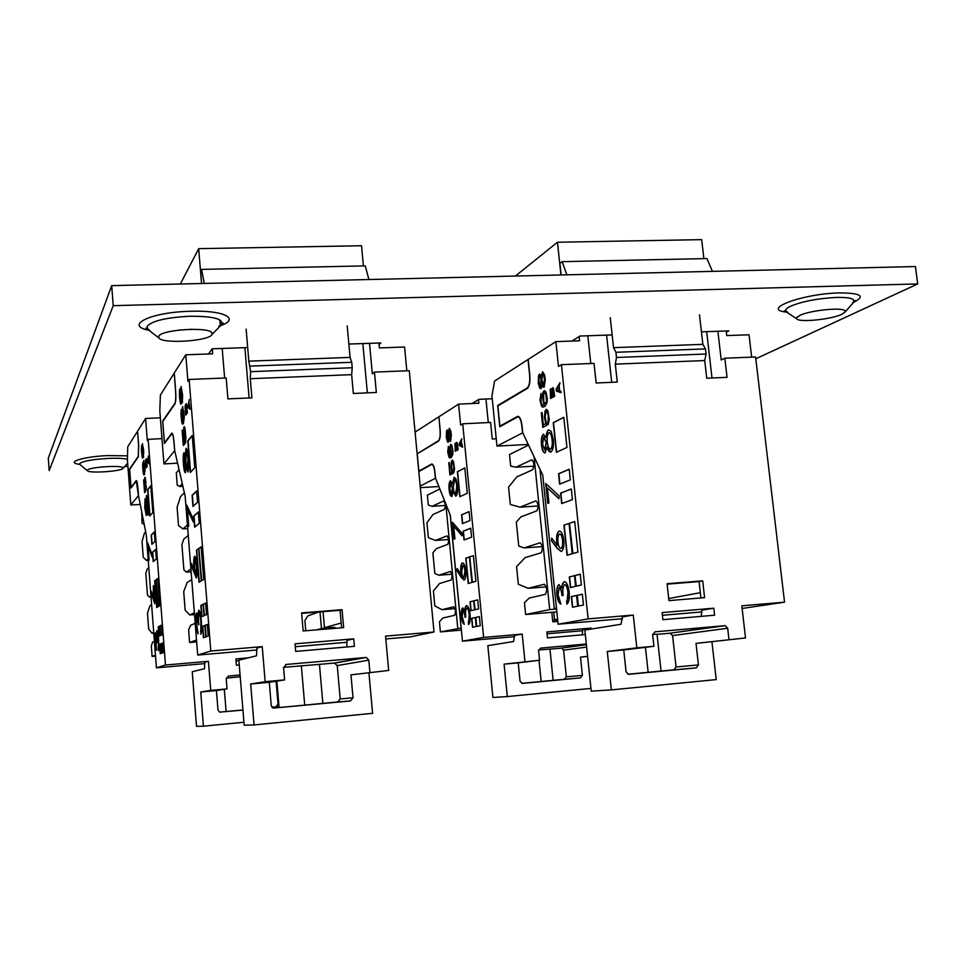 <?xml version="1.0" encoding="UTF-8"?>
<svg xmlns="http://www.w3.org/2000/svg" width="966" height="966" viewBox="0 0 966 966"><rect width="100%" height="100%" fill="white"/><g stroke="black" fill="none" stroke-linecap="round" stroke-linejoin="round"><path stroke-width="1.45" d="M123.08 468.305C121.921 471.348 88.618 473.582 87.363 470.684L87.326 470.225C88.027 467.17 122.006 464.887 123.08 467.798L123.08 468.305M842.014 314.228C831.726 319.408 798.942 322.729 796.757 318.828L796.624 317.742L799.437 315.604C809.073 310.424 842.92 306.886 845.008 310.859L845.141 311.946L842.014 314.228M191.823 329.273L178.179 330.167M211.965 334.586C208.813 341.203 162.264 344.15 158.859 337.907L158.738 336.301C160.875 329.623 208.885 326.508 211.94 332.811L211.965 334.586M111.706 285.634L48.3 458.162L49.169 470.599L113.215 305.679L111.706 285.634L915.442 266.544L917.7 283.932L755.81 358.772M612.154 334.924L579.914 336.047L571.884 341.07M726.323 332.171L728.847 330.879L701.437 331.833M247.67 347.567L212.158 348.798L208.584 353.979M379.058 344.608L380.906 342.942L348.859 344.053M127.91 466.385L124.638 466.566M917.7 283.932L113.215 305.679M492.225 398.741L478.943 399.332L472.277 403.51M196.291 577.97L191.461 566.016L191.534 563.432L194.251 571.317L193.912 567.718C193.49 561.318 193.707 557.515 194.564 556.283C195.555 556.247 196.352 559.568 196.967 566.269C197.402 572.898 197.173 576.799 196.291 577.97L191.461 566.016M183.407 464.006C182.997 458.258 183.154 454.551 183.842 452.861L185.218 456.592L186.088 448.296L187.15 449.878L188.418 458.524C188.95 465.612 188.756 470.104 187.863 471.976L186.003 466.578L185.327 472.772C184.518 472.398 183.866 469.476 183.407 464.006L183.697 463.982C183.286 458.246 183.443 454.527 184.132 452.849L183.842 452.861M203.101 604.33L200.843 605.453L201.737 616.755L204.007 615.716L203.101 604.33M203.295 604.233L204.2 615.632L206.507 614.581L205.589 603.074L203.295 604.233L204.49 615.499M198.658 548.579L196.448 550.197L198.996 582.281L201.242 580.94L198.658 548.579M197.547 502.26L196.653 490.921L192.089 495.341L192.983 506.474L197.547 502.26M201.423 580.832L203.705 579.467L201.109 546.792L198.851 548.447L201.423 580.832M190.278 472.495L194.794 467.665L192.222 435.473L187.766 440.882L190.278 472.495M185.339 440.122L185.557 442.851L185.895 437.429L184.941 428.083L184.192 426.537L183.685 428.18L184.482 441.667L183.468 442.911L182.115 430.208L183.335 445.555L184.977 443.551L184.18 429.061L185.037 430.981L185.738 441.559M182.381 402.834L182.598 394.949L181.089 386.533L180.63 391.242L179.881 388.827L179.459 390.457L179.483 396.917L180.521 403.945L181.342 400.274L182.381 402.834M183.455 423.482L184.264 416.889L182.61 406.553L181.958 412.47L182.96 421.635L182.2 421.635L181.705 419.799L181.234 409.451L180.932 414.366L181.801 422.673L182.538 424.183L183.455 423.482M185.786 354.788L174.266 373.045L175.595 389.841C176.066 397.123 175.86 401.796 174.967 403.86L162.771 421.49L164.449 442.911L171.827 433.118C172.745 433.154 173.506 436.39 174.085 442.839L174.689 450.567L185.17 496.307L197.704 655.057L210.817 650.999L189.143 379.445L187.899 381.244L185.786 354.788L212.701 353.834L212.291 348.798M188.938 401.904L187.911 407.41L190.036 409.27L188.938 401.904M185.17 405.322L185.629 415.151L187.368 412.82L186.535 404.331L186.184 403.631L185.086 406.312M199.238 523.355L198.332 511.992L193.731 516.025L194.625 527.182L199.238 523.355M207.304 624.459L204.973 625.413L205.891 636.848L208.221 635.99L207.304 624.459M204.78 625.497L202.51 626.451L203.403 637.765L205.698 636.92L204.78 625.497M187.694 509.976L188.467 526.41L186.788 505.194L193.224 518.971L193.224 521.894L187.694 509.976L193.224 521.229M196.774 616.296L196.557 623.71L198.151 633.877C197.245 632.875 196.545 629.566 196.05 623.964C195.615 618.023 195.784 614.424 196.533 613.144L197.885 616.767L198.742 610.198C199.853 610.56 200.723 614.412 201.375 621.742C201.846 628.443 201.653 632.609 200.795 634.251L200.843 621.911C200.421 616.719 199.817 613.869 199.044 613.362C198.38 615.04 198.308 618.832 198.827 624.736L196.774 616.296L198.598 624.833M378.901 343.015L379.36 347.917L404.573 347.011L406.831 370.811M369.519 343.341L372.333 373.878L374.458 372.091L409.27 370.715L434.012 632.005L410.635 636.836L385.796 638.961M346.879 646.978L346.927 640.41L353.737 638.84L295.028 643.839L295.681 651.398L354.413 646.326L353.737 638.84M434.012 632.005L385.543 636.135L388.682 670.44L350.972 674.86L353.013 697.814L350.489 700.966L273.197 708.114L271.241 705.603L269.297 682.298L250.677 684L254.046 724.947L244.181 725.188L238.868 660.189L256.497 655.805L256.871 648.089L262.233 646.628L210.817 650.999M269.297 682.298L284.608 679.919L265.155 681.682L250.677 684M305.775 630.774L304.894 620.558L307.84 615.897L318.708 612.021M187.718 528.571L182.985 528.873L178.541 525.661L177.092 507.21L180.461 496.705L184.361 492.757M182.876 486.309L179.652 486.502L177.249 485.137L176.283 472.881L179.084 469.718M182.284 483.712L179.652 486.502M191.123 571.763L186.39 572.101L183.902 569.928L181.91 544.546L183.794 539.137L188.261 535.478M187.44 525.021L182.985 528.873M194.504 614.581L189.759 614.956L185.17 610.258L183.709 591.59L187.199 582.426L191.739 579.576M190.918 569.059L186.39 572.101M196.509 639.963L189.602 642.523L188.624 630.013L190.58 625.34L195.192 623.299M194.359 612.722L189.759 614.956M301.658 613.386L340.056 610.307L341.602 627.791M347.217 325.94L350.078 357.396L351.733 362.286L352.228 367.732L351.636 374.663L353.351 393.476L376.342 392.474L374.458 372.091M189.143 379.445L226.189 377.972L227.916 398.886L251.897 397.847L250.291 378.708L351.636 374.663M201.616 283.497L200.614 271.144L201.58 269.381L204.285 283.436M174.713 450.651L163.93 463.909L159.801 410.659L160.392 395.046L174.194 373.166L175.522 389.95C175.969 396.893 175.764 401.337 174.931 403.305L162.662 421.055L164.413 443.539L171.851 433.674C172.733 433.71 173.457 436.789 174.013 442.923L174.617 450.651M177.587 463.185L163.93 463.909M368.903 279.524L365.245 265.879L201.58 269.381M363.397 265.916L361.525 245.738L198.694 248.66L201.52 283.497M180.34 284.004L198.694 248.66M224.631 378.032L222.192 348.448M220.26 324.999L219.85 319.915M301.609 612.915L303.167 630.979L343.655 627.622L342.061 609.679L301.609 612.915M369.893 672.155L368.819 660.164L366.331 657.448L286.31 664.439L283.581 667.748L284.608 679.919M262.233 646.628L265.155 681.682M367.358 392.872L362.842 343.57M246.125 329.128L248.817 361.151L250.641 371.668L250.291 378.708M350.078 357.396L248.817 361.151M249.095 397.968L244.881 347.663M347.096 642.269L295.27 646.713M257.028 649.985L197.704 655.057M196.666 641.931L189.602 642.523M323.042 611.671L324.443 627.683L341.179 623.034M324.443 627.683L334.936 627.393L321.473 628.504L316.558 629.868M320.024 611.913L321.473 628.504M388.682 670.44L350.972 674.86M368.964 673.217L372.586 713.319L254.046 724.947M337.738 701.956L322.837 703.381L319.456 664.367L334.321 663.05L337.255 665.574L340.201 698.913L337.738 701.956L350.489 700.966M276.844 681.127L279.065 707.571L273.233 708.126M322.837 703.381L279.065 707.571M283.569 667.337L319.456 664.367M301.332 665.61L304.725 705.18M340.056 610.307L342.061 609.679M188.129 406.263L190.012 408.98M189.264 399.622L188.08 405.708M187.984 406.155L188.817 402.375L189.191 407.157L187.984 406.155M186.064 407.29L186.269 405.261L186.619 406.529L186.462 412.289L186.064 407.29M187.271 411.588L186.462 412.289M186.341 403.812L186.124 405.599M185.774 413.279L185.895 414.788M186.51 412.289L185.726 413.279L185.061 407.507M186.535 412.567L185.726 413.279M186.088 407.592L186.245 412.591M185.303 407.459L185.798 406.312L185.846 407.592M183.89 418.387L183.431 420.512L182.779 418.375L182.381 409.886L182.948 409.101L183.443 410.936L183.769 419.558M182.719 408.908L183.733 410.924L184.18 418.375M184.071 419.534L183.431 420.512M181.33 410.659L181.717 420.645L182.791 424.122M182.755 406.734L182.248 412.446L183.25 421.623L182.417 421.84M181.342 400.274L182.333 402.907M180.014 389.044L179.773 396.905L181.04 404.211M181.246 386.714L180.63 391.242M181.004 398.741L180.473 401.518L179.712 394.587L179.99 391.17L180.582 393.319L180.968 400.805M180.932 396.845L181.294 398.729M179.99 391.17L181.04 394.696L181.077 389.069L181.62 389.781L182.2 400.576L181.04 394.683M181.258 400.793L180.727 402.158M181.27 388.791L182.32 396.857M182.622 396.845L182.006 400.842M184.301 428.892L185.327 430.969L185.629 440.11M182.453 430.136L183.6 445.229M184.325 426.718L183.83 432.37L184.772 441.655L183.468 442.911M192.246 435.799L188.068 440.87L190.556 472.205M201.713 580.651L198.851 548.447M201.121 546.985L199.153 548.422M196.666 491.175L192.391 495.329L193.248 506.22M198.344 512.221L194.033 516.013L194.903 526.953M198.682 548.76L196.448 550.197M196.75 550.173L199.286 582.112M205.601 603.195L203.584 604.209M203.114 604.45L201.133 605.428L202.027 616.622M207.304 624.555L204.973 625.413M205.275 625.388L206.181 636.739M204.792 625.594L202.8 626.427L203.693 637.669M185.955 448.429L185.218 456.592M187.802 472.036L186.003 466.578M185.4 472.724L183.697 463.982M187.923 468.824L188.213 459.031C187.839 454.31 187.295 451.774 186.583 451.436L186.426 451.448M185.267 469.621L185.689 461.772L184.361 455.952M184.071 455.964L183.902 463.632L185.11 469.669L185.4 461.784L184.071 455.964M186.209 451.52L185.87 461.156C186.281 465.938 186.836 468.51 187.549 468.896L187.923 459.055C187.537 454.334 186.993 451.798 186.293 451.448L186.209 451.52M188.744 526.18L187.138 505.942M191.751 565.991L191.811 564.204M193.912 567.718L194.251 571.317M194.202 567.694C193.78 561.294 193.997 557.491 194.854 556.271L194.564 556.283M196.158 574.782L196.738 566.414C196.339 561.91 195.808 559.58 195.132 559.411M194.83 559.423L194.48 568.044C194.866 572.476 195.386 574.722 196.05 574.782L196.436 566.438C196.038 561.934 195.506 559.592 194.83 559.423M198.115 633.37L196.05 623.964M196.339 623.951C195.917 618.204 196.062 614.605 196.762 613.168M198.018 612.746L197.885 616.767M198.308 612.722L198.996 610.21M201.049 633.66L200.542 631.064M200.843 631.04L201.037 627.985M201.326 627.96L200.843 621.911M201.133 621.887C200.711 616.694 200.119 613.845 199.334 613.338L199.165 613.35M154.777 603.738L151.3 593.414L151.336 591.277L153.304 598.063L153.389 585.65C154.089 585.698 154.681 588.523 155.164 594.114L154.777 603.738M144.791 507.947L145.009 498.806L146.011 502.091L146.47 495.461L147.327 496.838L148.281 504.155L148.003 515.18L146.651 510.446L146.24 515.47L144.791 507.947L145.238 498.806M159.752 626.053L158.195 626.837L158.907 636.244L160.477 635.531L159.752 626.053M159.885 625.992L160.61 635.471L162.203 634.747L161.467 625.195L159.885 625.992L160.851 635.362M156.202 579.672L154.669 580.795L156.709 607.529L158.255 606.612L156.202 579.672M155.043 541.407L154.319 531.964L151.167 535.019L151.879 544.317L155.043 541.407M158.388 606.527L159.958 605.585L157.881 578.441L156.323 579.576L158.388 606.527M149.706 515.941L152.833 512.596L150.768 485.777L147.689 489.533L149.706 515.941M145.963 488.518L145.323 477.602L144.622 479.776L145.371 489.653L144.671 490.523L143.608 479.824L144.586 492.684L145.733 491.296L145.057 479.208L146.289 489.46M143.584 457.292L142.533 443.623L142.244 447.427L141.567 445.483L141.374 449.939L142.268 457.872L142.823 454.998L143.173 457.027M144.502 474.487L144.924 467.218L143.765 460.396L144.139 472.881L143.234 471.154L142.823 462.545L142.642 466.542L143.318 473.545L143.862 474.922L144.502 474.487M145.6 418.471L137.583 431.198L138.657 445.326L138.319 456.809L129.661 469.319L131.026 487.516L136.266 480.549C136.93 480.67 137.51 483.471 137.981 488.977L138.476 495.498L146.301 534.935L156.42 667.832L165.488 665.031L148.16 439.313L147.303 440.556L145.6 418.471L160.356 417.795M148.196 457.679L147.52 462.026L149.03 463.921L148.196 457.679M145.576 459.828L145.975 467.991L147.182 466.373L146.373 458.729L145.516 460.625M156.383 558.952L155.659 549.497L152.483 552.286L153.196 561.596L156.383 558.952M162.831 642.945L161.225 643.61L161.962 653.113L163.568 652.521L162.831 642.945M161.105 643.658L159.523 644.322L160.247 653.74L161.829 653.161L161.105 643.658M148.184 546.563L148.873 560.28L147.508 542.494L152.145 554.665L152.169 557.068L148.184 546.563L152.169 556.38M155.441 635.556L156.552 650.239L154.995 641.895L155.248 632.923L156.226 636.026L156.77 630.629C157.543 631.003 158.183 634.251 158.702 640.349L158.4 650.686L158.327 640.47L156.999 633.261L156.951 642.68L155.441 635.556L156.83 642.74M242.949 710.095L219.62 712.123L217.978 710.022L216.42 690.545L200.723 691.994L203.428 726.19L196.521 726.36L192.234 671.756L204.526 668.701L204.732 662.314L208.427 661.299L165.488 665.031M216.42 690.545L227.034 688.891L210.745 690.388L200.723 691.994M148.233 560.316L146.47 560.437L143.234 557.273L142.05 541.6L144.405 533.196L145.697 531.892M144.236 524.514L141.99 523.089L141.761 512.052M151.01 596.891L149.259 597.024L147.448 594.996L145.818 573.478L147.134 569.131L148.8 567.766M148.124 559.012L146.47 560.437M153.775 633.128L152.012 633.273L148.679 629.023L147.472 613.205L149.923 605.767L151.614 604.704M150.938 595.901L149.259 597.024M155.454 655.214L152.121 656.457L151.312 645.868L152.676 642.04L154.403 641.291M153.727 632.44L152.012 633.273M138.488 495.558L130.821 505.001L127.403 459.744L127.729 446.811L137.522 431.283L138.597 445.411L138.283 456.35L129.577 468.945L131.014 488.023L136.303 481.02L138.428 495.558M140.251 504.433L130.821 505.001M161.974 438.636L148.16 439.313M248.334 657.834L235.897 658.921L236.404 665.2L239.266 664.946M240.087 675.005L228.507 676.043L226.213 678.796L227.034 688.891M208.427 661.299L210.745 690.388M238.916 660.647L236.054 660.901M204.84 663.618L156.42 667.832M155.526 656.168L152.121 656.457M243.939 722.242L203.428 726.19M278.993 706.653L271.977 707.329M276.095 681.247L278.027 704.226L275.926 706.798L271.857 707.184M224.317 689.313L226.116 711.544L219.717 712.159M242.937 709.986L226.116 711.544M226.249 678.156L240.22 676.731M147.701 461.18L148.993 463.559M148.414 455.988L147.653 460.492M147.556 460.999L148.112 458.053L148.414 462.038L147.556 460.999M146.216 461.603L146.542 465.781L146.216 461.603M146.144 458.79L146.277 460.058M146.108 466.469L146.192 467.689M145.709 462.303L146.023 466.469L145.709 462.303M146.615 465.781L146.023 466.469M144.767 470.37L144.465 472.036L143.982 470.164L143.632 463.088L144.031 462.545L144.393 464.151L144.695 471.299M144.779 469.102L145.021 470.357M143.874 462.352L144.743 464.96M144.948 471.287L144.465 472.036M143.149 470.478L144.103 474.898M142.92 463.801L142.896 466.578M143.886 469.428L144.055 472.99M143.874 460.565L143.608 465.201M142.823 454.998L143.415 457.015M141.821 453.223L142.678 458.125M141.797 445.519L141.628 449.963M142.4 443.817L142.473 446.835M142.57 453.67L142.4 456.435L141.966 454.539L141.64 448.309L142.557 455.36M142.775 452.764L142.823 453.658M141.797 447.234L142.533 449.637M142.799 455.348L142.4 456.435M143.427 450.772L143.439 455.384L142.835 453.296L142.678 445.519L143.668 450.76M143.668 450.832L143.499 452.354M142.678 445.519L143.548 449.166M143.741 452.342L143.306 455.578M146.325 486.152L146.204 488.494M145.142 479.088L146.071 482.312M145.371 489.653L144.815 492.418M145.142 485.91L145.612 489.605M144.864 477.361L144.876 481.925M150.793 486.043L147.931 489.508L149.935 515.699M158.629 606.382L156.323 579.576M157.893 578.598L156.577 579.564M154.331 532.181L151.408 535.007L152.109 544.1M155.671 549.69L152.737 552.262L153.437 561.403M156.214 579.829L154.669 580.795M154.91 580.771L156.951 607.385M161.479 625.304L160.127 625.968M159.752 626.161L158.436 626.825L159.149 636.135M162.831 643.03L161.225 643.61M161.479 643.585L162.203 653.016M161.105 643.742L159.776 644.298L160.489 653.656M146.47 495.461L146.011 502.091M148.003 515.168L146.651 510.446M146.301 515.397L145.033 507.935M147.895 512.548L148.184 504.506L146.675 498.058L146.518 505.955L147.774 512.584L147.943 504.518L146.723 498.009M146.216 512.837L146.421 506.389L145.443 501.39M145.202 501.402L146.047 512.874L146.18 506.413L145.202 501.402M149.102 560.075L147.822 543.303M154.826 603.702L151.3 593.414M151.541 593.402L151.565 592.086M153.039 595.044L153.304 598.063M153.28 595.032L153.389 585.65M154.729 601.081L155.043 594.199L153.727 588.258M153.618 588.27L153.437 595.37L154.596 601.094L154.789 594.211L153.618 588.27M156.516 649.683L154.995 641.895M155.236 641.871L155.417 632.972M156.275 632.694L156.226 636.026M156.528 632.67L156.951 630.653M158.605 650.082L158.207 648.029M158.448 648.005L158.521 645.505M158.762 645.481L158.327 640.47M158.581 640.446L157.072 633.261M561.258 551.417L557.515 548.736L551.308 540.574L551.695 538.134L557.189 545.331L556.718 541.962C556.295 535.949 557.092 532.326 559.133 531.095C561.379 530.962 562.937 534.029 563.77 540.296C564.204 546.527 563.371 550.234 561.258 551.417M541.431 444.795C540.996 439.397 541.636 435.883 543.363 434.241L546.176 437.67C546.358 433.541 547.13 430.957 548.519 429.906L551.115 431.198L553.276 439.264C553.88 445.918 553.095 450.168 550.898 452.003L550.668 452.088C549.256 452.136 548.084 450.458 547.142 447.041L545.09 452.945C543.266 452.643 542.047 449.927 541.431 444.795L541.697 444.783C541.25 439.385 541.902 435.859 543.616 434.217L543.363 434.241M574.504 575.651L569.3 576.956L570.399 587.533L575.615 586.314L574.504 575.651L569.566 576.931L570.665 587.473M574.939 575.543L576.062 586.217L581.363 584.985L580.24 574.215L574.939 575.543L576.316 586.157M569.059 523.439L563.915 525.166L567.042 555.233L572.222 553.747L569.059 523.439M570.351 479.836L569.24 469.222L558.565 473.738L559.652 484.183L570.351 479.836M572.657 553.627L577.922 552.117L574.722 521.531L569.493 523.294L572.657 553.627M556.344 452.317L566.957 447.439L563.794 417.276L553.252 422.661L556.344 452.317M547.794 422.106L548.06 424.678L549.292 419.522L547.903 410.767L546.321 409.367L545.053 410.948L544.426 417.119L545.73 423.627L543.327 424.859L542.059 412.554L541.31 412.953L542.807 427.37L546.708 425.366L545.174 416.732L546.092 411.745L547.432 412.373L548.193 415.126L548.277 424.195M544.172 387.1L545.319 379.65L544.679 375.05L542.59 371.789L541.141 376.269L539.644 374.023L538.545 375.581L538.255 383.369L539.861 388.26L541.141 388.417L542.023 384.746L542.88 386.955L544.172 387.1M544.909 406.529L547.058 402.641L547.227 398.028L545.947 391.955L544.377 390.602L542.964 392.305L542.421 396.217L543.943 404.802L542.204 404.863L541.238 403.148L541.02 393.416L540.006 400.262L541.938 406.807L544.909 406.529M555.873 341.638L528.197 359.424L529.815 375.219C530.274 382.077 529.416 386.509 527.231 388.501L497.876 405.925L499.905 426.151L517.607 416.382C519.708 416.346 521.169 419.365 521.966 425.414L522.715 432.696L542.771 475.2L558.119 624.217L588.113 618.892L561.427 364.677L558.481 366.452L555.873 341.638L579.588 340.793L579.141 336.53M559.133 385.845L559.954 382.729L556.15 389.117L556.356 391.097L561.005 392.727L560.848 391.218L559.652 390.832L559.133 385.845M550.306 389.286L550.523 398.523L554.677 396.229L553.47 388.272L552.745 387.632L551.755 389.769L550.898 388.694L550.028 390.216M572.427 499.591L571.304 488.953L560.582 493.131L561.669 503.6L572.427 499.591M582.341 594.223L577.016 595.382L578.127 606.08L583.464 605.018L582.341 594.223M576.569 595.479L571.353 596.614L572.452 607.228L577.692 606.177L576.569 595.479M547.372 487.915L548.93 502.96L547.77 503.395L545.718 483.471L559.169 495.969L558.94 498.71L547.372 487.915L558.964 498.48M559.205 587.63L558.082 594.658L560.872 604.112C558.916 603.255 557.587 600.212 556.911 594.959C556.44 589.381 557.104 585.951 558.903 584.672L561.681 587.956L562.297 584.128L564.168 581.653C566.644 581.882 568.31 585.432 569.179 592.279C569.698 598.57 568.914 602.543 566.837 604.173L567.96 592.508C567.428 587.642 566.305 585.01 564.579 584.599C562.937 586.265 562.466 589.852 563.166 595.382L561.971 595.648C561.608 591.192 560.678 588.523 559.205 587.63L559.459 587.606C560.932 588.487 561.85 591.156 562.224 595.599M726.178 330.976L726.722 335.576L749.024 334.779L751.657 357.142M717.883 331.253L721.204 359.956L724.826 358.205L755.593 356.985L784.549 602.18L742.117 608.471M701.304 616.368L701.727 610.162L713.802 608.206L662.121 612.601L662.893 619.677L714.586 615.209L713.802 608.206M784.549 602.18L741.816 605.815L745.51 637.958L696.015 643.392L698.43 664.946L696.269 667.892L628.419 674.328L626.089 671.841L623.746 649.973L607.276 651.482L611.357 689.893L591.24 691.173L584.841 630.073L621.017 624.253L622.309 616.936L633.273 615.052L588.113 618.892M623.746 649.973L653.922 646.29L636.823 647.848L607.276 651.482M538.147 505.991L519.974 507.162L510.314 504.481L508.563 487.069L516.895 476.842L532.701 469.742C534.5 465.672 534.198 462.364 531.795 459.816L515.929 467.218L510.676 466.095L509.505 454.527L528.571 445.109M533.932 466.18L515.929 467.218M542.312 546.599L524.091 547.903L518.742 546.068L516.327 522.135L520.952 516.834L536.915 510.833C538.726 506.812 538.412 503.491 535.961 500.871L519.974 507.162M546.297 586.869L528.185 588.294L518.344 584.285L516.568 566.68L525.081 557.636L541.202 552.757C543.049 548.773 542.711 545.44 540.199 542.759L524.091 547.903M556.549 609.027L549.714 609.594L525.637 614.509L524.453 602.712L529.175 598.075L545.488 594.295C547.311 590.359 546.961 587.014 544.426 584.261L528.185 588.294M667.12 584.14L699.082 581.58L700.918 597.966M699.481 314.819L702.874 344.355L705.482 348.907L706.074 354.015L704.721 360.56L706.75 378.225L727.048 377.344L724.826 358.205M561.427 364.677L594.042 363.385L596.143 382.995L617.274 382.077L615.318 364.134L704.721 360.56M561.149 274.96L559.918 263.356L562.115 261.665L566.861 274.827M522.751 432.768L496.971 446.111L491.935 395.843L494.616 381.002L528.016 359.533L529.646 375.327C530.08 381.86 529.259 386.074 527.182 387.982L497.659 405.527L499.796 426.731L517.643 416.901C519.648 416.877 521.036 419.751 521.797 425.511L522.546 432.78M528.257 444.432L496.971 446.111M712.425 271.374L706.955 258.562L562.115 261.665M703.876 258.634L701.678 239.64L557.479 242.225L560.944 274.96M515.397 276.047L557.479 242.225M590.781 363.518L587.811 335.77M667.071 583.706L668.943 600.611L704.588 597.652L702.693 580.856L667.071 583.706M728.968 639.468L727.688 628.238L725.128 625.654L654.984 631.836L652.678 634.904L653.922 646.29M633.273 615.052L636.823 647.848M498.625 405.478L497.659 405.527M500.956 426.091L499.905 426.151M712.002 377.996L706.665 331.652M610.27 317.633L613.531 347.663L615.922 352.288L616.489 357.492L615.318 364.134M702.874 344.355L613.531 347.663M611.695 382.319L606.588 335.117M701.908 611.913L662.41 615.294M622.502 618.711L558.119 624.217M539.97 469.271L554.303 608.652L556.513 608.628M556.851 611.901L525.637 614.509M554.303 608.652L556.464 608.218M534.041 456.689L549.714 609.594M668.713 598.558L700.326 592.689M745.51 637.958L696.015 643.392M711.954 641.931L716.217 679.593L611.357 689.893M657.049 634.348L670.199 633.201L672.59 635.592L676.055 666.963L673.942 669.812L627.985 674.232M652.666 634.457L657.037 634.276L661.058 671.056M645.445 647.329L648.162 672.348M699.082 581.58L702.693 580.856M559.99 383.104L556.404 389.105L556.621 391.085L560.992 392.619M556.609 389.902L558.795 386.291L559.266 390.783L556.609 389.902M559.266 390.783L558.795 386.291M552.166 391.097L552.806 389.165L553.494 390.349L553.989 395.034L552.661 395.782L552.166 391.097M552.806 389.165L553.76 390.336L554.243 395.034L552.661 395.782M552.902 387.68L551.755 389.769M550.294 390.204L550.777 398.39M550.415 392.087L550.958 390.216L551.646 391.387L552.129 396.072L550.898 396.76L550.415 392.087M550.958 390.216L551.743 390.687L552.395 396.06L550.898 396.76M546.321 401.687L545.102 403.716L543.786 401.747L543.592 393.754L544.945 392.981L545.911 394.696L546.575 401.675L545.959 402.798M544.45 392.812L546.176 394.683L546.575 401.675M546.213 402.786L545.102 403.716M541.057 393.778L540.429 401.941L541.467 405.853L542.989 407.217M544.498 390.662L543.218 392.293L542.675 396.205L544.196 404.79L542.699 405.044M542.023 384.746L543.846 387.294M539.753 374.096L538.497 377.102L538.34 381.679L539.535 387.233L540.815 388.598M542.723 371.85L541.141 376.269M541.395 383.321L540.767 386.388L539.934 385.965L538.799 379.469L539.716 376.221L540.875 378.225L541.129 385.277M539.716 376.221L541.129 378.225L541.66 383.309M541.383 385.265L540.465 386.557M544.522 379.674L543.496 385.241L541.793 379.481L542.807 373.914L544.015 376.354L544.546 381.461M542.807 373.914L543.798 374.82L544.776 379.662M544.8 381.461L543.496 385.241M546.394 411.576L547.686 412.361L548.459 415.114L548.06 422.094M542.071 412.675L543.049 427.25M546.442 409.427L544.607 414.909L545.983 423.615L543.327 424.859M563.806 417.384L553.518 422.649L556.585 452.209M572.91 553.554L569.493 523.294M574.734 521.604L569.747 523.282M569.252 469.319L558.831 473.726L559.906 484.075M571.317 489.038L560.848 493.119L561.922 503.503M569.059 523.512L563.915 525.166M564.18 525.154L567.296 555.16M580.24 574.263L575.205 575.519M582.341 594.259L577.016 595.382M577.282 595.358L578.393 606.032M576.581 595.515L571.606 596.59L572.705 607.167M548.519 429.906L548.773 429.894C547.396 430.945 546.611 433.529 546.43 437.658L546.176 437.67M550.56 452.112L547.142 447.041M545.017 452.957C543.339 452.209 542.228 449.48 541.697 444.783M552.359 439.784L552.105 439.796C551.622 435.364 550.608 433.01 549.05 432.732L548.833 432.816C547.408 434.338 546.889 437.381 547.287 441.933C547.794 446.413 548.857 448.816 550.463 449.118L550.886 449.045C552.359 447.548 552.842 444.457 552.359 439.784C551.888 435.376 550.874 433.022 549.316 432.72M544.884 450.011L546.394 442.549L544.003 437.103M543.629 437.151L542.59 444.408L544.848 450.023L546.14 442.561L543.629 437.151M550.886 449.045L550.632 449.057C552.093 447.56 552.588 444.481 552.105 439.796M548.024 503.298L546.007 483.737M561.065 551.453L557.768 548.712L551.308 540.574M551.562 540.562L551.9 538.4M556.718 541.962L557.189 545.331M556.984 541.938C556.549 535.937 557.358 532.314 559.386 531.083L559.133 531.095M560.896 548.459L561.246 548.422C562.647 547.42 563.166 544.776 562.816 540.501C562.309 536.396 561.318 534.234 559.845 533.993M559.495 534.041C558.094 535.152 557.587 537.869 557.974 542.216C558.481 546.37 559.495 548.447 560.992 548.434C562.381 547.432 562.912 544.788 562.562 540.513C562.031 536.287 561.005 534.138 559.495 534.041M560.86 603.967C559.012 602.893 557.793 599.886 557.177 594.947L556.911 594.959M557.177 594.947C556.694 589.369 557.358 585.927 559.157 584.647L558.903 584.672M562.297 584.128L561.681 587.956M562.562 584.116L564.168 581.653M567.078 603.979L566.535 601.19M566.788 601.166L567.887 598.22M568.153 598.208L567.96 592.508M568.213 592.484C567.694 587.642 566.571 585.01 564.856 584.587M464.103 580.083L461.422 577.68L456.93 570.568L457.184 568.527L461.156 574.806L460.806 571.957C460.444 566.885 460.987 563.878 462.424 562.937C464.03 562.924 465.153 565.557 465.805 570.846C466.167 576.086 465.6 579.165 464.103 580.083M449.093 489.52C448.743 484.956 449.178 482.034 450.397 480.766L452.438 483.833L454.249 477.385L455.916 478.713L457.522 485.608C458.005 491.223 457.473 494.737 455.928 496.15L453.199 491.754L451.822 496.584C450.494 496.295 449.588 493.94 449.093 489.52L449.323 489.508C448.961 484.944 449.395 482.022 450.615 480.754L450.397 480.766M473.69 600.864L470.019 601.782L470.889 610.693L474.572 609.836L473.69 600.864M474.004 600.792L474.874 609.763L478.605 608.894L477.723 599.862L474.004 600.792L475.103 609.715M469.416 556.959L465.781 558.179L468.244 583.5L471.903 582.45L469.416 556.959M469.971 520.553L469.102 511.63L461.567 514.818L462.424 523.62L469.971 520.553M472.205 582.365L475.912 581.303L473.4 555.607L469.718 556.851L472.205 582.365M459.804 496.741L467.303 493.288L464.827 467.894L457.377 471.71L459.804 496.741M453.477 470.877L453.682 473.05L454.527 468.812L453.465 461.374L452.317 460.082L451.424 461.325L451.013 466.469L452.003 472.012L450.301 472.893L448.755 462.762L449.939 474.97L452.716 473.545L451.557 466.192L452.173 462.062L453.706 465.057L453.863 472.579M450.603 441.269L451.364 435.111L450.868 431.198L449.347 428.3L448.345 431.947L447.258 429.955L446.485 431.174L446.328 437.695L447.524 441.909L448.441 442.138L449.045 439.132L449.673 441.039L450.603 441.269M451.279 457.606L452.788 454.503L452.873 450.639L451.919 445.459L450.772 444.215L449.419 448.779L450.579 456.097L449.335 456.024L448.635 454.515L448.393 446.328L447.717 452.003L449.154 457.63L451.279 457.606M458.584 404.138L438.902 416.781L440.206 430.196C440.581 436.004 440.001 439.663 438.443 441.184L417.215 453.779L418.858 471.094L431.645 464.03C433.191 464.078 434.277 466.723 434.917 471.951L435.521 478.134L450.301 515.168L462.46 641.17L483.628 637.427L462.714 423.82L460.637 425.064L458.584 404.138L478.87 403.208L478.508 399.61M461.253 441.317L461.82 438.781L459.164 443.829L459.321 445.495L462.642 447.198L461.253 441.317M454.998 443.539L455.228 451.291L458.174 449.673L457.244 442.923L456.411 442.525L456.037 444.046L455.167 443.225L454.817 444.312M471.601 537.168L470.72 528.221L463.161 531.167L464.018 539.994L471.601 537.168M479.365 616.646L475.622 617.455L476.504 626.451L480.259 625.702L479.365 616.646L475.622 617.455M475.32 617.528L471.637 618.337L472.507 627.26L476.19 626.511L475.32 617.528M453.694 526.108L454.926 538.835L454.105 539.149L452.474 522.28L462.171 533.474L462.026 535.768L453.694 526.108L462.05 535.514M462.943 610.415L462.195 616.296L464.26 624.338C462.859 623.565 461.893 620.957 461.374 616.525C460.987 611.816 461.434 608.954 462.702 607.928L464.706 610.778L465.117 607.578L466.421 605.561C468.184 605.839 469.391 608.858 470.056 614.642C470.478 619.93 469.959 623.227 468.498 624.555L469.198 614.787C468.776 610.693 467.967 608.447 466.735 608.049C465.588 609.389 465.274 612.396 465.817 617.057L464.972 617.25C464.682 613.495 463.994 611.212 462.943 610.415L463.161 610.403C464.211 611.188 464.9 613.458 465.189 617.202M582.317 634.819L582.631 629.482L591.168 628.093L546.853 631.933L547.468 637.886L585.311 634.553M587.594 656.288L580.506 657.134L582.401 675.391L580.518 677.878L522.473 683.409L520.07 681.308L518.223 662.857L504.083 664.149L507.295 696.571L492.926 697.488L487.83 645.662L513.598 641.521L514.467 635.399L522.183 634.082L483.628 637.427M518.223 662.857L539.571 660.249L504.083 664.149M448.562 539.523L435.437 540.441L428.361 537.688L426.936 522.775L432.961 514.516L444.408 509.384C445.676 506.015 445.435 503.201 443.66 500.943L432.176 506.293L428.324 505.049L427.383 495.147L439.844 488.989M445.266 505.472L432.176 506.293M451.859 574.239L438.757 575.229L434.833 573.454L432.889 552.987L436.221 548.7L447.765 544.353C449.057 541.02 448.804 538.207 446.992 535.889L435.437 540.441M455.046 608.628L442.042 609.679L434.833 605.96L433.408 590.914L439.542 583.524L451.194 579.998C452.499 576.702 452.233 573.864 450.385 571.498L438.757 575.229M461.193 628.069L440.387 631.897L439.433 621.838L442.839 618.023L454.612 615.306C455.904 612.021 455.626 609.184 453.766 606.769L442.042 609.679M462.714 423.82L490.595 422.444L492.237 438.975L496.234 438.769M435.533 478.194L420.198 486.127M438.866 486.538L420.343 487.649M488.301 422.553L485.946 399.018M551.815 612.323L552.793 621.85L557.829 621.416M591.264 629.047L591.168 628.093M586.302 644.008L540.61 648.101L538.605 650.698L539.571 660.249M522.183 634.082L524.949 661.589M438.914 416.853L440.073 430.281C440.436 435.799 439.88 439.288 438.395 440.738L417.904 453.38M415.078 432.092L438.781 416.865M418.809 471.565L431.681 464.465C433.142 464.525 434.193 467.037 434.797 472.012L435.388 478.206M419.763 471.034L418.858 471.094M582.752 630.701L547.046 633.805M514.588 636.63L462.46 641.17M461.072 627.683L450.192 514.89M461.398 630.11L440.387 631.897M445.797 503.89L457.775 628.359M553.76 612.166L554.544 619.761L557.599 619.194M554.544 619.761L557.648 619.677M552.637 620.305L557.672 619.882M587.606 656.482L580.506 657.134M590.951 688.408L507.295 696.571M549.956 649.152L561.536 648.126L563.589 650.166L566.33 676.828L564.482 679.255L521.737 683.348M538.642 649.925L549.956 649.116L553.144 680.342M539.028 660.309L541.177 681.525M461.845 439.132L459.381 443.817L459.55 445.483L462.629 447.065M459.49 444.517L461.024 441.667L461.386 445.447L459.49 444.517M461.386 445.447L461.024 441.667M456.35 445.193L456.604 443.732L457.16 444.07L457.667 448.622L456.737 449.154L456.35 445.193M456.785 443.623L457.896 448.61L456.737 449.154M456.833 442.392L456.037 444.046M455.034 444.3L455.445 451.182M455.095 445.894L455.348 444.445L455.976 445.411L456.35 449.359L455.481 449.842L455.095 445.894M455.481 444.372L456.58 449.347L455.481 449.842M452.257 453.658L451.4 455.264L450.434 453.513L450.241 446.799L451.194 446.256L451.907 447.753L452.003 454.551M450.844 446.075L452.136 447.741L452.474 453.646M452.221 454.539L451.4 455.264M448.429 446.678L448.079 453.428L449.975 458.053M450.868 444.275L449.637 448.767L450.361 456.218M449.045 439.132L450.41 441.377M447.33 430.027L446.413 436.258L448.248 442.247M449.444 428.373L448.345 431.947M448.586 437.888L448.164 440.411L447.56 440.001L446.69 434.459L447.33 431.802L448.164 433.577L448.405 439.506M447.33 431.802L448.393 433.565L448.804 437.876M448.622 439.494L447.946 440.532M450.796 435.062L450.108 439.651L448.804 433.191L449.202 430.293L450.047 430.933L450.82 436.572M449.516 430.099L451.013 435.05M451.05 436.56L450.108 439.651M452.378 461.953L453.923 465.032L453.694 470.865M449.299 462.569L450.156 474.861M452.402 460.142L451.17 464.598L452.221 472L450.301 472.893M464.827 467.991L457.594 471.698L460.021 496.645M472.422 582.305L469.718 556.851M473.4 555.667L469.935 556.839M469.102 511.702L461.784 514.806L462.642 523.536M470.732 528.293L463.378 531.155L464.235 539.909M469.416 557.008L465.781 558.179M466.01 558.155L468.462 583.44M477.735 599.898L474.221 600.767M473.702 600.9L470.249 601.77L471.106 610.633M475.852 617.443L476.733 626.403M475.32 617.564L471.855 618.312L472.724 627.212M454.044 477.458L452.438 483.833M455.759 496.21L453.199 491.754M451.786 496.584C450.567 495.884 449.745 493.529 449.323 489.508M456.906 485.97L456.689 485.995C456.314 482.215 455.554 480.174 454.431 479.873L453.259 487.48C453.67 491.32 454.455 493.385 455.614 493.698L456.906 485.97C456.532 482.191 455.783 480.162 454.648 479.861L454.648 479.861M451.895 494.085L452.668 487.927L450.856 483.205M450.603 483.229L449.915 489.267L451.593 494.121L452.45 487.939L450.603 483.229M455.94 493.65L456.689 485.995M454.322 539.064L452.728 522.57M464.03 580.095L456.93 570.568M457.147 570.556L457.365 568.817M460.806 571.957L461.156 574.806M461.024 571.944C460.673 566.873 461.217 563.866 462.654 562.924L462.424 562.937M463.885 577.571L465.165 570.966C464.755 567.428 464.018 565.569 462.955 565.4M462.714 565.424L461.688 572.222C462.086 575.724 462.823 577.511 463.897 577.571L464.936 570.978C464.525 567.416 463.789 565.569 462.714 565.424M464.248 624.169L461.374 616.525M461.591 616.501C461.205 611.804 461.651 608.942 462.919 607.904L462.702 607.928M465.117 607.578L464.706 610.778M465.334 607.566L466.421 605.561M468.703 624.35L468.256 622.032M468.486 622.007L469.198 619.58M469.428 619.568L469.198 614.787M469.416 614.762C469.005 610.669 468.184 608.423 466.964 608.037L466.904 608.037M127.415 459.236C123.201 458.295 116.379 458.029 106.984 458.476C91.444 459.526 82.339 461.241 79.671 463.644L80.178 464.67M127.5 455.831L107.298 455.602C82.472 456.725 64.843 462.533 79.804 464.38M852.785 302.587L853.678 301.477C854.548 298.566 848.836 297.202 836.532 297.407C817.031 298.482 801.442 301.537 789.765 306.572C786.324 308.347 785.117 309.881 786.155 311.161L787.266 311.97M852.543 302.865C866.031 296.393 861.744 293.072 839.683 292.903C801.804 293.604 759.155 310.026 787.556 312.187M220.707 324.914L221.733 323.682C222.53 318.623 211.868 316.148 189.771 316.256C166.321 317.512 152.145 320.833 147.23 326.218L147.484 328.512L149.066 329.817M218.859 326.194C241.186 319.372 225.307 310.05 190.592 311.281C150.418 312.042 122.948 325.759 149.839 330.444M351.733 362.286L250.17 366.126M352.228 367.732L250.641 371.668M337.255 665.574L368.819 660.164M340.201 698.913L353.013 697.814M285.67 664.572L286.31 664.439M334.321 663.05L365.643 657.423M278.027 704.226L278.788 704.166M275.926 706.798L278.981 706.557M527.859 387.946L527.182 387.982M518.488 416.455L517.269 416.515M705.482 348.907L615.922 352.288M706.074 354.015L616.489 357.492M672.59 635.592L727.688 628.238M676.055 666.963L698.43 664.946M673.942 669.812L696.269 667.892M669.909 633.201L724.814 625.654M432.176 464.066L431.452 464.103M563.589 650.166L586.628 647.087M566.33 676.828L582.401 675.391M564.482 679.255L580.518 677.878M561.282 648.126L586.374 644.684L561.536 648.126M87.363 470.684L79.405 464.054M796.757 318.828L784.392 310.666L786.686 311.547M845.141 311.946L855.296 300.486L853.256 302.008M844.199 310.279L845.008 310.859M158.859 337.907L145.963 328.042L148.643 329.466M212.073 334.405L223.158 323.03L220.755 324.769M159.704 335.238L158.738 336.301M210.817 331.893L211.94 332.811M797.252 316.969L796.624 317.742M123.117 468.256L127.669 463.161M334.948 663.062L366.331 657.448M519.056 416.829L518.15 416.877M670.199 633.201L725.128 625.654M432.659 464.417L431.983 464.453"/></g></svg>
